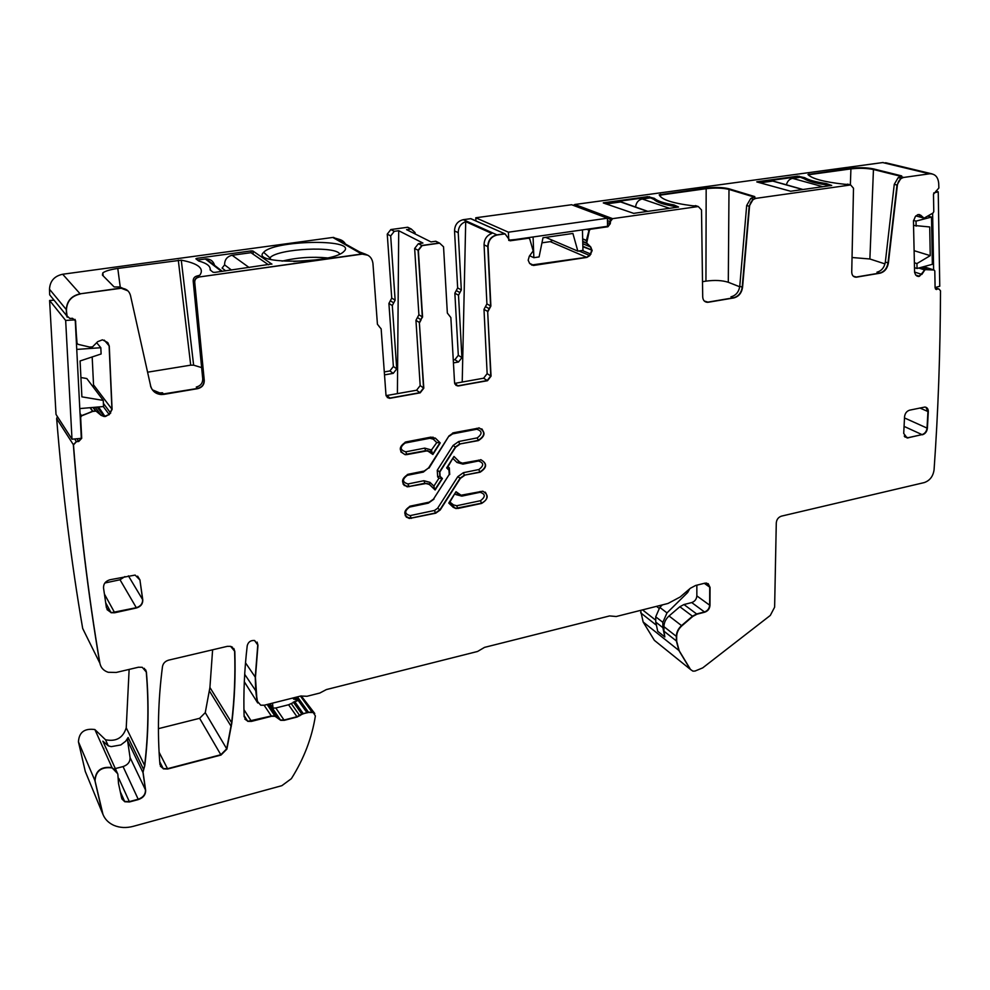 <?xml version="1.0" encoding="UTF-8"?>
<svg xmlns="http://www.w3.org/2000/svg" width="990" height="990" viewBox="0 0 990 990"><rect width="100%" height="100%" fill="white"/><g stroke="black" fill="none" stroke-linecap="round" stroke-linejoin="round"><path stroke-width="1.49" d="M282.014 261.137C296.963 257.536 312.098 256.472 327.393 257.92M293.733 261.496L315.946 259.912M269.07 259.095L270.295 257.437C279.007 248.515 336.885 245.768 339.694 254.121M263.476 252.524C250.519 264.231 329.546 263.971 343.146 252.165L344.718 250.619C354.581 238.565 273.648 240.31 263.662 252.326L263.476 252.524M196.268 387.065C200.574 385.914 202.727 383.204 202.74 378.91L193.186 280.962L194.535 282.088L204.076 380.271C204.076 384.578 201.911 387.3 197.592 388.439L160.986 394.342C155.467 393.76 151.965 390.889 150.48 385.741C151.965 390.889 155.467 393.76 160.986 394.342L159.749 392.919L162.459 392.77L163.697 394.181L161.16 394.54L163.882 394.379L197.777 388.649C202.096 387.498 204.262 384.776 204.274 380.469L204.076 380.271C204.076 384.578 201.911 387.3 197.592 388.439L196.268 387.065M127.215 290.206L119.728 286.952L114.135 286.939L102.416 275.096L102.811 272.906C105.299 271.025 110.286 269.54 117.785 268.451L181.281 260.16C198.272 263.439 204.46 268.451 199.856 275.183L197.159 275.975C194.51 276.606 193.186 278.277 193.186 280.962M147.584 372.19L190.711 365.161L193.632 365.161L201.638 367.599M152.373 389.825L159.749 392.919M271.891 264.169L252.896 251.002L251.101 250.903L251.312 252.933M271.866 263.983L214.966 272.361L213.097 272.262L210.115 269.923C210.734 266.26 206.935 263.278 198.693 261.001L195.884 258.798L196.936 258.316L251.101 250.903M453.432 362.897L458.494 362.018L461.922 357.613L458.506 295.23L461.315 289.934L458.234 232.675C458.333 227.193 460.833 223.517 465.708 221.649L491.807 233.454C486.783 235.397 484.209 239.196 484.073 244.852L488.07 246.745C488.355 240.36 491.399 236.437 497.203 234.989L505.049 233.875L510.098 240.78L528.511 238.144L529.737 238.924L533.177 250.928L529.316 256.187L528.177 260.221L529.588 263.389L533.548 265.456L586.884 257.412L589.842 255.593L591.797 250.049L590.473 246.931L586.649 243.354L590.473 246.931L591.797 250.049L582.863 246.3M453.272 359.976L454.893 359.692L458.308 355.311L454.856 293.201L457.652 287.929L454.534 230.93L458.234 232.675M415.144 233.962L415.058 232.576L411.246 229.012L407.732 227.254L410.961 229.037L406.556 229.643L430.996 241.919L435.538 241.275L439.634 243.144L443.545 246.819L447.344 313.05L450.858 317.567L454.558 382.672L457.801 385.976L487.501 380.717L491.052 376.138L487.662 311.404L490.595 305.922L487.785 246.609C488.07 240.224 491.114 236.313 496.918 234.853L504.875 233.9M391.731 298.089L395.134 300.18L393.711 302.866L390.32 300.774L391.731 298.089L387.251 234.135L390.827 229.556L407.447 227.292M395.134 300.18L390.679 235.929L394.268 231.326L398.71 230.72L422.928 243.057L418.362 243.701L414.649 248.465L418.089 250.272L422.309 316.862L419.352 322.455L423.807 388.179L419.352 322.455L423.547 387.993L419.933 392.659L389.961 398.054L387.239 397.497L389.095 398.116L386.15 395.864M393.711 302.866L392.3 305.563L396.73 368.874L393.377 366.486L388.909 303.447L392.3 305.563M390.32 300.774L388.909 303.447M384.516 374.876L393.253 373.366L396.73 368.874M384.293 371.918L389.899 370.941L393.377 366.486M366.028 254.393L359.84 252.054L337.491 239.617M465.708 221.649L462.219 382.041M398.71 230.72L397.398 393.674M120.285 791.691L124.629 801.405L121.918 798.942L124.79 801.752L121.671 798.15L118.503 783.474L117.847 774.13L102.849 741.163L108.281 745.841L111.251 746.633L120.83 744.938L125.668 741.225L128.118 737.513L127.611 740.73L130.061 757.548L145.468 789.871L142.993 772.584L127.611 740.73M103.802 748.44L103.69 749.133M114.456 768.797L123.057 766.582C127.858 764.899 130.197 761.892 130.061 757.548M458.333 493.948L456.006 491.733L448.767 503.068L453.148 507.251L455.994 508.575L481.388 503.205C487.031 500.519 488.33 496.832 485.273 492.129C488.33 496.832 487.031 500.519 481.388 503.205L455.734 508.353L457.615 508.254L456.724 505.742L480.484 500.705L481.66 503.415C488.577 498.985 488.973 494.913 482.823 491.201L461.08 495.223L456.019 491.708L458.073 493.738L455.907 494.567L461.823 496.126L480.051 492.302L480.101 491.498M453.234 507.338L455.734 508.353L453.234 507.338M449.559 501.819L453.47 504.888L452.764 506.892M455.115 493.119L450.116 501.683M104.878 582.986L120.025 579.769L124.901 576.588M405.182 442.122L405.145 443.037L429.957 438.261L433.311 439.201L435.167 438.001L439.981 442.728L432.642 454.237L439.981 442.728L436.763 442.592L430.13 451.824M432.444 454.039L431.652 450.599M432.284 453.729L430.044 451.539L427.185 450.574L430.007 451.725L425.65 450.66L404.922 454.484L425.65 450.66L424.76 448.124L405.752 451.824L406.902 454.596L427.445 450.784L432.89 454.472L440.241 442.926L435.501 438.31L430.873 437.122L406.024 441.911C398.685 446.564 398.401 450.834 405.17 454.695L406.902 454.596M400.826 451.886L405.17 454.695M481.796 428.856C485.249 433.719 484.036 437.568 478.133 440.389L459.645 444.015L478.133 440.389C485.286 435.749 485.558 431.553 478.962 427.816M459.917 444.213L455.66 447.195L439.832 472.007L440.092 476.314L442.419 478.554L435.117 489.988L429.586 484.692L426.727 483.392L407.224 486.832C400.703 482.984 401.037 478.789 408.251 474.247L424.215 471.042L428.509 468.022L448.953 435.959L453.519 432.766L479.234 428.002C485.83 431.751 485.558 435.946 478.405 440.6L459.645 444.015L455.388 446.997L459.645 444.015L458.741 441.503L477.217 437.889C482.464 433.966 482.316 431.083 476.772 429.239L452.566 433.905L452.616 433.014M439.832 472.007L439.832 476.103L439.572 471.797L455.388 446.997L453.074 445.475L458.741 441.503M442.419 478.554L434.87 489.753L442.159 478.343L439.832 476.103L437.667 476.945L437.258 470.262L453.074 445.475M440.092 476.314L442.159 478.343L438.954 478.195L437.667 476.945M434.721 489.617L433.892 486.127L438.954 478.195M429.227 484.382L424.772 483.269L408.87 486.523L424.772 483.269L429.227 484.382M404.118 485.446L408.87 486.523L404.118 485.446M480.051 472.242L464.322 475.188L460.115 478.17L439.931 509.776L435.414 512.981L439.931 509.776L460.115 478.17L464.322 475.188L479.779 472.032C486.808 467.49 487.142 463.37 480.769 459.645C487.142 463.37 486.808 467.49 479.779 472.032L480.051 472.242C487.08 467.701 487.414 463.568 481.041 459.843L462.367 463.147L459.707 462.07L453.952 456.489L459.174 461.612L456.996 462.479L462.936 464.124L463.023 463.171M405.219 515.666L408.994 518.253L406.222 517.04L411.048 518.166L435.674 513.204L440.191 509.999L437.63 508.241L457.801 476.648L460.375 478.38L440.191 509.999M448.569 469.767L449.312 467.837L447.418 466.736M453.086 457.863L448.037 466.587M458.519 494.121L456.006 494.654M432.989 437.097L433.1 439.016M337.417 239.209C341.414 239.419 344.272 241.362 345.993 245.037M386.088 395.641L416.58 390.233L420.181 385.593L415.949 320.327L418.894 314.771L414.649 248.465M454.657 383.402L483.615 378.205L487.142 373.651L483.999 309.375L486.907 303.905L484.073 244.852M439.152 243.033L435.538 241.275M62.679 274.242L80.128 293.832C71.416 295.787 66.813 301.034 66.305 309.585L66.466 315.426L49.686 294.822L49.5 289.241C49.958 281.061 54.351 276.074 62.679 274.242L332.801 237.452L340.251 239.667M118.775 287.038L119.926 288.201L80.128 293.832L120.891 288.115L127.92 290.837L119.728 286.952M202.74 378.91L204.076 380.271L194.535 282.088C194.535 279.39 195.859 277.72 198.52 277.076L361.61 253.997L367.872 255.222L362.427 253.923L333.593 237.377M159.724 761.718L163.202 768.549L160.392 766.211L163.202 768.549L167.52 768.685L220.82 754.739L167.681 769.007L221.005 755.048L226.883 749.121L231.833 722.985C234.63 699.287 235.632 675.428 234.816 651.432L230.608 646.359L227.254 646.359L168.671 660.132C165.206 661.159 163.14 663.288 162.484 666.542C158.14 700.264 157.299 732.922 159.947 764.515L163.362 768.871L167.681 769.007M158.437 728.652L199.621 718.307L205.264 712.639L226.883 749.121M199.621 718.307L220.82 754.739L226.698 748.811L231.648 722.688C234.444 698.99 235.434 675.143 234.618 651.16L233.801 648.45L234.816 651.432M212.615 649.799L209.917 687.468L205.264 712.639M904.823 436.924L907.842 437.741L922.024 434.61C924.895 433.657 926.553 431.479 927.024 428.088L927.939 411.518L925.898 407.249L927.939 411.518L919.846 407.991M105.695 602.811L110.954 612.464L106.994 609.58L110.954 612.464L114.543 612.488L136.311 607.687C140.63 606.338 142.733 603.628 142.622 599.581L139.924 579.893L137.635 576.155M884.664 162.88L929.87 173.757C935.129 173.832 938.074 177.037 938.706 183.385L938.866 188.001L933.483 194.238L933.78 211.637L933.112 212.949L924.054 218.171L920.638 215.164L917.779 214.669L915.342 216.538L913.448 221.178L914.599 272.386L915.676 275.01L918.411 276.495L921.467 274.292L919.054 276.161L915.762 275.084M935.748 289.216L936.664 289.526L935.092 287.694L934.808 270.963L934.115 270.035L924.759 269.589L921.467 274.292L914.587 272.052M935.463 288.919L938.941 288.993L940.5 290.812C940.29 352.601 938.149 412.286 934.065 469.866C933.075 476.425 929.783 480.67 924.19 482.6L781.457 516.136C778.375 517.188 776.655 519.441 776.284 522.869L774.626 607.167L770.307 615.421L702.69 667.891L695.042 671.047L692.913 671.146L690.5 669.475L679.165 650.678L676.677 641.198L676.653 636.607C676.764 632.474 678.509 628.885 681.85 625.841L692.777 616.436L696.948 614.196L704.781 612.179C707.924 611.053 709.657 608.8 709.979 605.422L710.04 587.392L706.662 583.085L704.843 583.184L695.599 585.486L690.339 588.283L680.167 596.995L668.002 603.467L616.226 616.51L609.605 615.929L484.531 647.373L477.588 651.457L326.403 689.56L319.832 693.037L306.987 696.279L300.787 696.02L264.293 705.214L260.729 705.202L257.016 700.87L255.445 677.408L257.969 645.294L254.64 640.518C250.73 640.171 248.267 641.891 247.228 645.678C244.394 669.871 243.354 693.532 244.122 716.649L247.785 721.351L251.472 721.388L271.52 716.277L275.084 716.302L280.665 720.312L284.229 720.336L297.149 717.02L303.262 713.629L308.645 712.454L313.261 712.553L315.377 715.931C311.961 737.773 303.967 758.687 291.382 778.66L281.853 785.676L133.279 826.328C126.287 828.172 119.84 827.85 113.912 825.375C107.601 822.517 103.653 817.889 102.044 811.503L95.04 780.9C95.683 770.925 101.388 766.594 112.167 767.918L117.575 773.598M935.092 287.706L938.532 289.055M640.592 610.372L643.141 621.992L654.353 640.332L656.234 641.854M696.849 585.177L696.849 595.893C696.539 599.222 694.832 601.45 691.725 602.564L683.966 604.531L696.638 613.961L704.472 611.956L696.638 613.961L692.468 616.201L681.541 625.606C678.199 628.65 676.467 632.239 676.343 636.372L676.368 640.951L678.855 650.43L690.5 669.475M691.725 602.564L704.472 611.956C707.602 610.818 709.335 608.565 709.657 605.187L709.719 587.157L709.979 605.422M704.298 583.32L709.719 587.157L708.172 583.63L710.04 587.392M244.307 681.739L257.722 702.962L255.729 690.735L257.016 700.87M232.415 647.138L232.427 647.918M254.541 640.493L257.771 645.01L255.247 677.111L255.915 691.032M257.969 645.294L257.115 642.077L257.771 645.01L255.247 677.111L255.729 690.735L244.691 674.301M244.097 715.572L247.587 721.054L244.815 719.062L247.587 721.054L251.472 721.388M268.352 704.187L277.683 718.01L274.886 716.005L271.31 715.98L247.785 721.351M267.139 704.496L274.886 716.005L280.467 720.015L284.031 720.039L296.951 716.723L284.229 720.336M294.946 697.492L297.285 700.759L288.573 704.756L296.951 716.723L301.727 713.963L299.822 715.758M301.245 695.921L314.758 713.505L313.05 712.255L308.422 712.157L301.925 714.248M129.133 669.413L126.237 727.798C123.057 737.909 116.139 741.894 105.497 739.74L94.867 729.543C84.496 728.145 79.027 732.266 78.445 741.869L85.288 771.482L87.776 777.422M85.288 771.482L102.997 814.51L95.04 780.9M94.867 729.543L112.019 767.584L116.882 772.138L112.019 767.584C101.24 766.272 95.547 770.591 94.904 780.566L102.044 811.503M118.825 778.437L129.319 801.615L124.629 801.405L129.319 801.615L138.204 799.239C143.166 797.47 145.592 794.339 145.468 789.871L142.993 772.584L144.627 765.418C148.339 734.456 148.884 703.284 146.26 671.888L145.691 669.884L146.421 672.185L142.238 667.297L138.402 667.235L116.226 672.445L108.207 672.284C103.579 670.737 100.807 667.718 99.891 663.238L99.854 663.04C88.283 594.644 79.497 521.928 73.483 444.881L76.44 441.689L78.767 441.466L81.712 438.285L80.648 417.322L81.65 415.837L92.714 411.419L81.502 415.627L80.499 417.099L81.564 438.063L80.648 417.322M57.408 416.567L56.653 418.609C62.655 492.488 71.33 562.407 82.665 628.353L85.437 634.07M56.653 418.609L73.334 444.646C79.361 521.755 88.159 594.507 99.742 662.941L99.891 663.238M74.658 438.966L76.292 441.466L78.618 441.243L76.292 441.466L73.483 444.881M76.985 438.743L78.618 441.243L81.712 438.285M76.391 342.404L75.562 320.958L76.836 342.961L78 344.322L89.583 347.045L92.516 346.871L97.676 341.674L102.428 339.818L107.502 342.416L109.271 345.993L112.093 409.402L109.284 414.637L104.111 416.518L101.129 415.354L96.005 411.085L100.968 415.144L96.005 411.085L92.565 411.209L90.053 407.707M101.129 415.354L104.853 416.295L100.968 415.144L95.238 407.249M105.546 416.456L109.123 414.426L104.853 416.295L98.047 407.014M112.093 409.402L109.123 414.426L111.932 409.192L109.11 345.807L107.947 342.837M109.271 345.993L111.932 409.192L93.53 384.863L93.134 386.954M93.53 384.863L92.181 356.945M75.265 320.599L77.072 343.679M75.562 320.958L74.968 319.337L75.562 320.958M49.686 294.822L51.814 297.446M161.16 394.54C155.64 393.958 152.138 391.1 150.653 385.952L130.433 295.28C129.059 290.763 125.94 288.424 121.052 288.276L80.128 293.832C71.416 295.787 66.813 301.034 66.305 309.585L67.209 317.208L66.466 315.426L69.82 318.458L72.53 318.297L75.71 321.144M379.034 326.391L381.15 328.841L385.976 394.961L390.221 398.24L420.181 392.844L423.807 388.179M418.894 314.771L422.309 316.862L420.824 319.659L422.569 317.023L418.089 250.272L421.827 245.483L439.362 243.008L421.827 245.483L418.362 243.701M435.823 241.251L439.634 243.144M458.58 385.927L487.216 380.531L458.308 385.741L455.907 385.32L457.529 385.803L454.868 383.996M483.615 378.205L487.216 380.531L490.768 375.953L487.662 311.404L490.595 305.922L487.785 246.609C488.07 240.224 491.114 236.313 496.918 234.853L504.752 233.751L470.683 218.679L463.283 219.681C457.677 221.055 454.769 224.804 454.534 230.93M472.824 219.631L470.683 218.679M470.856 218.654L505.049 233.875M508.761 240.186L528.511 238.144M527.695 237.749L528.957 238.169L510.283 240.768M533.969 265.419L531.556 265.011L586.575 257.276L589.533 255.457L586.575 257.276L550.23 241.634L541.951 242.835M552.668 240.36L550.23 241.634M589.545 228.876L607.934 226.747L590.486 229.247L589.359 230.348L586.649 243.354L586.402 240.595L582.677 239.06M586.736 240.508L586.451 242.897L582.726 241.362M586.711 240.731L589.359 230.348M586.674 229.284L589.038 230.225L590.176 229.123L589.038 230.225L586.427 240.384L582.664 238.838M590.486 229.247L607.613 226.623L609.964 223.579L609.927 221.562L610.286 223.703L607.934 226.747M704.435 301.17L707.949 302.111L733.38 297.817L708.283 302.259L733.726 297.953C738.701 296.629 741.646 293.089 742.562 287.335L749.529 206.378C750.234 201.923 752.487 199.225 756.261 198.309L850.658 184.957L853.504 188.261L851.734 272.052C851.883 275.319 853.318 277.039 856.041 277.212L879.986 273.203C884.565 271.965 887.362 268.575 888.389 263.043L897.385 185.142C898.178 180.861 900.306 178.287 903.783 177.433L929.87 173.757M704.83 301.183L708.283 302.259M728.293 282.274L728.999 189.424C722.824 187.927 715.213 187.679 706.167 188.694L705.944 281.135C714.805 279.96 722.255 280.343 728.293 282.274L739.716 286.778M705.944 281.135L702.504 281.692M733.726 297.953L733.38 297.817C738.354 296.493 741.287 292.953 742.203 287.199C741.287 292.953 738.354 296.493 733.38 297.817L730.966 296.827C735.929 295.503 738.862 291.976 739.765 286.246L746.683 205.487L749.529 206.378M739.765 286.246L742.203 287.199L749.17 206.267L753.229 199.225L749.17 206.267L742.562 287.335M853.269 276.173L856.263 277.027L879.603 273.079L856.635 277.163M853.417 276.309L856.041 277.212M852.043 257.511L869.876 258.984L884.986 263.909M879.986 273.203L879.603 273.079C884.181 271.842 886.978 268.451 888.005 262.919C886.978 268.451 884.181 271.842 879.603 273.079L876.954 272.188C881.533 270.951 884.318 267.572 885.345 262.053L894.267 184.338L897.385 185.142M885.345 262.053L888.005 262.919L897.002 185.043L900.925 178.299L897.002 185.043L888.389 263.043M923.769 218.072L918.324 214.533M883.117 162.508L574.843 204.485L573.309 205.363L610.694 219.434L610.286 223.703M849.135 184.548L844.383 184.239C824.002 181.974 811.85 178.72 807.951 174.488L850.942 168.288C859.345 167.36 866.856 167.558 873.477 168.894L901.68 175.898L898.19 177.618L900.925 178.299L898.19 177.618L894.267 184.338M696.91 206.069L692.146 205.722C672.235 203.16 661.271 199.522 659.229 194.82L706.167 188.063C715.213 187.06 722.824 187.296 728.999 188.793L754.788 196.602L750.729 198.47L753.229 199.225L750.729 198.47L746.683 205.487M603.306 202.962L633.674 213.357L678.571 207.034L673.943 204.918C663.745 203.173 657.224 200.982 654.39 198.334L654.39 198.978L647.794 197.282L604.11 203.272L647.794 197.282L647.807 198.223M673.943 206.291L673.943 205.574C663.745 203.829 657.236 201.626 654.39 198.978L654.402 199.807M676.974 207.256L674.252 206.341C663.622 204.546 656.915 202.269 654.105 199.522L649.551 197.344L654.39 198.978C657.236 201.626 663.745 203.829 673.943 205.574L678.348 207.059L673.943 204.918M756.793 181.925L790.639 191.243L831.711 185.452L826.365 183.558C815.735 182.012 808.508 180.044 804.672 177.668L797.532 176.777L757.746 182.222L797.532 176.777L797.507 177.68M826.328 184.87L826.341 184.19C815.723 182.643 808.496 180.675 804.66 178.287L804.635 179.029M829.682 185.736L826.662 184.92C815.612 183.323 808.162 181.294 804.313 178.819L799.277 176.826L804.66 178.287C808.496 180.675 815.723 182.643 826.341 184.19L831.229 185.526L826.365 183.558M728.999 188.793L754.677 197.22L728.999 189.424C722.824 187.927 715.213 187.679 706.167 188.694L659.402 195.228L660.516 194.3M869.876 258.984L873.452 169.513C866.832 168.164 859.32 167.953 850.917 168.894L808.224 174.797L808.991 174.017M873.477 168.894L901.593 176.505L873.452 169.513C866.832 168.164 859.32 167.953 850.917 168.894L808.979 174.636L808.954 175.465M695.524 205.623L698.284 206.526L701.514 209.942L702.714 297C702.999 300.341 704.608 302.123 707.553 302.334M698.284 206.526L612.6 218.654L610.248 221.686M586.773 243.033L590.795 247.054L582.788 243.726M589.842 255.593L592.119 250.656L590.795 247.054M487.946 311.565L490.879 306.071L488.07 246.745M422.569 317.023L418.362 250.421L422.099 245.619L439.337 243.181M421.096 319.82L419.611 322.616M198.705 277.237C196.057 277.881 194.733 279.551 194.721 282.249L194.535 282.088C194.535 279.39 195.859 277.72 198.52 277.076L362.674 254.059C368.552 254.269 371.98 257.363 372.933 263.365L377.425 324.262L379.294 326.552M194.721 282.249L204.274 380.469M197.777 388.649L163.882 394.379M80.277 294.005C71.565 295.961 66.961 301.208 66.454 309.759L66.615 315.6M95.609 411.135L92.714 411.419M128.118 737.513L143.686 769.589L144.775 765.74C148.5 734.778 149.044 703.593 146.421 672.185M143.686 769.589L144.627 765.418C148.339 734.456 148.884 703.284 146.26 671.888L144.305 668.324M124.79 801.752L129.48 801.949L138.352 799.574C143.327 797.804 145.753 794.673 145.629 790.206L143.154 772.905M926.987 269.243L921.034 267.399M919.45 276.284L924.809 269.985L926.826 269.255M481.66 503.415L457.875 508.476M140.085 580.165L135.135 575.079L109.94 579.756C105.522 581.118 103.393 583.853 103.529 587.973L106.425 607.811L111.115 612.748L114.704 612.761L136.472 607.971C140.79 606.61 142.894 603.912 142.783 599.853L139.924 579.893L142.783 599.853M435.761 438.508L440.241 442.926M922.395 434.783C925.266 433.818 926.925 431.64 927.395 428.249L928.311 411.692C928.298 408.882 927.147 407.336 924.858 407.051L909.612 410.169C906.692 411.122 905.009 413.325 904.551 416.765L903.721 433.434L907.125 438.001L922.024 434.61C924.895 433.657 926.553 431.479 927.024 428.088L928.311 411.692M459.434 461.823L453.977 456.452L446.663 467.911L448.977 470.163L449.237 474.457L433.471 499.146L429.214 502.153L410.454 506.088C403.363 510.518 402.955 514.639 409.241 518.475L435.674 513.204M464.595 475.398L460.375 478.38M756.793 181.814L797.544 176.158L804.672 177.668M603.306 202.826L647.782 196.639L654.39 198.334M427.445 450.784L425.91 450.871M437.258 470.262L439.572 471.797L455.66 447.195M409.241 518.475L435.414 512.981L434.523 510.444L437.63 508.241M478.863 469.532L463.419 472.675L464.322 475.188L479.779 472.032L478.863 469.532C484.073 465.609 483.924 462.775 478.418 461.006L462.936 464.124M197.159 275.975L198.52 277.076L362.674 254.059M649.539 196.701L649.551 197.344L647.782 196.639M799.289 176.208L797.532 176.777L797.544 176.158M706.167 188.063L706.167 188.694L660.528 194.943L660.54 196.738M163.362 768.871L167.52 768.685L159.105 752.264M221.005 755.048L226.698 748.811L231.648 722.688C234.444 698.99 235.434 675.143 234.618 651.16L231.598 646.693M907.125 438.001L922.024 434.61L904.068 426.393M111.115 612.748L136.311 607.687C140.63 606.338 142.733 603.628 142.622 599.581L128.403 575.846M924.809 269.985L921.851 274.416M918.732 268.03L924.413 269.862L926.591 269.119L921.146 267.374L926.925 269.243M938.941 288.993L935.105 287.917M683.966 604.531L679.845 606.734L669.042 615.99C665.726 618.998 664.018 622.549 663.919 626.633L663.956 631.175L676.368 640.951L678.855 650.43L690.191 669.228L654.353 640.332M676.677 641.198L676.653 636.607M696.948 614.196L692.468 616.201L681.541 625.606C678.199 628.65 676.467 632.239 676.343 636.372L663.919 626.633M704.781 612.179L704.472 611.956C707.602 610.818 709.335 608.565 709.657 605.187L696.849 595.893M275.084 716.302L271.31 715.98L251.287 721.091L243.948 709.657M277.893 718.307L280.467 720.015L284.031 720.039L275.814 707.986L288.573 704.756M297.149 717.02L299.611 715.461L291.209 703.531M294.612 701.427L303.051 713.332L301.727 713.963L293.3 702.046M303.262 713.629L306.962 712.676M297.458 696.861L308.422 712.157L306.752 712.379L295.923 697.245M308.645 712.454L312.221 712.416M313.261 712.553L312.011 712.119L300.453 696.106M112.167 767.918L112.019 767.584C101.24 766.272 95.547 770.591 94.904 780.566L78.445 741.869M129.48 801.949L138.204 799.239C143.166 797.47 145.592 794.339 145.468 789.871L145.629 790.206M76.44 441.689L73.334 444.646C79.361 521.755 88.159 594.507 99.742 662.941L82.702 628.539M78.767 441.466L81.279 437.617M80.042 413.498L81.502 415.627L80.202 416.679M81.65 415.837L92.8 411.147L90.313 407.682M92.949 407.447L95.448 410.924L92.949 411.357M98.579 406.964L105.014 416.505M390.221 398.24L389.355 398.302M386.731 395.579L389.961 398.054L419.933 392.659L423.547 387.993L420.181 385.593M417.421 317.543L420.824 319.659L419.352 322.455L415.949 320.327M418.362 250.421L422.099 245.619M454.818 383.378L457.801 385.976M487.501 380.717L490.768 375.953L487.662 311.404L483.999 309.375M510.098 240.78L509.404 240.372M528.598 238.144L527.608 237.761M529.551 263.352L533.672 265.271L586.884 257.412M592.119 250.656L589.533 255.457L579.001 250.965M582.875 246.77L592.107 250.185M606.969 226.376L607.613 226.623L609.964 223.579L607.501 222.639M573.321 205.338L610.694 219.434L609.927 221.562L607.452 220.634M885.666 162.744L932.048 173.881M923.423 217.998L915.849 215.882L923.385 217.961L919.351 214.521M120.099 288.362L121.052 288.276M210.202 268.773L210.585 270.295M197.456 260.024L206.093 258.885C210.524 259.009 213.357 261.174 214.595 265.394M231.462 270.035L224.606 264.887L222.094 268.092L225.708 270.852M224.606 264.887C224.557 259.689 227.069 256.484 232.118 255.272L250.965 252.685L268.525 264.813M649.551 197.988L642.238 198.99C638.364 199.906 636.149 202.591 635.568 207.021M625.73 203.742L621.077 201.911L606.016 203.952M799.252 177.433L792.532 178.361C789.451 179.029 787.396 181.17 786.382 184.808M776.395 181.987L773.079 181.046L759.887 182.841M270.072 703.754L273.03 708.122L275.814 707.986M273.03 708.122L272.498 703.148M292.656 698.061L297.285 700.759M662.384 604.878L659.823 607.402L655.714 616.795L655.764 622.079L657.719 631.311L664.835 636.954L663.956 631.175M659.823 607.402L666.988 612.897L662.842 622.351L662.879 627.672L664.835 636.954M666.988 612.897L687.654 592.527L689.721 588.815M76.75 349.421L100.819 347.713L101.116 353.975L80.079 360.966L81.898 396.854L103.257 400.418L103.542 406.531L79.782 408.585M100.819 347.713L96.686 342.738M103.257 400.418L86.798 378.539L80.92 377.524M65.662 320.451L75.228 319.844L81.316 438.335L71.998 439.214L65.662 320.451L49.599 300.465L54.066 300.205M49.599 300.465L56.022 414.426L71.998 439.214M582.442 229.89L582.962 250.371L577.851 251.138L545.7 237.377M577.851 251.138L572.901 233.454L542.978 237.773L539.092 256.917L533.857 257.697L529.65 255.767M533.09 236.969L533.857 257.697M475.918 220.919L475.769 217.775L571.626 204.732L607.402 218.208L508.414 232.192L475.769 217.775M607.402 218.208L607.575 226.289L508.773 240.459L508.414 232.192M913.547 225.411L929.709 226.958L930.241 255.643L914.116 250.68M913.498 220.399L916.022 221.117L916.134 226.153M914.389 262.746L916.95 263.563L930.241 255.643M916.95 263.563L917.049 268.5L932.357 264.305L931.516 217.07L916.022 221.117M928.236 216.167L931.516 217.07M914.5 267.671L917.049 268.5M935.835 191.206L938.235 191.812L933.719 192.963M932.63 213.271L933.62 269.886M935.092 287.558L939.758 286.259L938.235 191.812M181.281 260.16L193.632 365.161M178.299 260.184L190.711 365.161M117.785 268.451L120.31 287.546M253.23 254.257L252.896 251.002M457.652 287.929L461.315 289.934M456.254 290.565L459.917 292.582M458.506 295.23L454.856 293.201M458.308 355.311L461.922 357.613M454.893 359.692L458.494 362.018M394.268 231.326L390.827 229.556M390.679 235.929L387.251 234.135M389.899 370.941L393.253 373.366M461.885 495.248L461.823 496.126M480.484 500.705C485.657 496.782 485.508 493.985 480.051 492.302M453.47 504.888L456.724 505.742M455.907 494.567L455.14 493.812M429.957 438.261L430.019 437.295M433.311 439.201L436.763 442.592M430.86 449.819L424.76 448.124M405.145 443.037C399.725 447.059 399.935 449.992 405.752 451.824M478.405 440.6L477.217 437.889M429.264 484.419L429.945 482.34L433.892 486.127M425.032 483.479L423.881 480.719L407.979 483.962L409.118 486.733M429.945 482.34L423.881 480.719M407.979 483.962C402.212 482.204 402.002 479.321 407.385 475.299L407.41 474.47M407.385 475.299L423.324 472.094L423.361 471.203M428.621 467.849L423.324 472.094M449.027 435.848L429.029 468.084M452.566 433.905L449.435 436.095M476.846 428.286L476.772 429.239M411.308 518.389L410.169 515.604L434.523 510.444M428.348 502.338L428.324 503.155L409.588 507.078L409.6 506.323M409.588 507.078C404.254 511.088 404.452 513.934 410.169 515.604M433.608 498.935L449.336 474.284M428.324 503.155L433.979 499.146M449.707 474.507L449.312 467.837M453.098 458.655L456.996 462.479M478.479 460.127L478.418 461.006M463.419 472.675L457.801 476.648M196.936 258.316L197.097 259.751M332.801 237.452L361.857 254.145M209.397 690.909L231.276 726.561M209.917 687.468L231.833 722.985M927.395 428.249L904.489 417.941M904.229 436.058L908.201 437.914M104.42 594.062L114.704 612.761M136.472 607.971L120.025 579.769M919.104 276.383L916.134 275.406M925.143 269.713L919.363 267.869M923.621 266.694L934.115 270.035M643.141 621.992L679.165 650.678M640.629 612.785L655.937 624.851M642.535 609.877L655.739 620.223M656.494 606.363L659.006 608.281M669.042 615.99L681.85 625.841M679.845 606.734L692.777 616.436M245.508 662.817L255.445 677.408M264.132 705.251L271.52 716.277M138.352 799.574L123.057 766.582M126.237 727.798L144.775 765.74M96.166 411.296L93.357 407.422M109.284 414.637L103.282 406.556M110.682 413.127L103.406 403.413M109.11 345.807L104.259 340.127M49.5 289.241L66.454 309.759M420.181 392.844L416.58 390.233M487.142 373.651L491.052 376.138M489.407 308.818L485.459 306.64M486.907 303.905L490.879 306.071M463.283 219.681L497.203 234.989M590.956 254.145L582.293 250.47M586.959 243.478L582.739 241.733M850.942 168.288L850.361 184.87M695.327 205.635L698.086 206.551M753.39 197.443L756.261 198.309M847.452 184.165L850.497 184.969M900.653 176.653L903.783 177.433M882.647 162.558L929.387 173.807M574.843 204.485L612.6 218.654M205.301 258.947L221.574 271.433M249.158 267.548L232.118 255.272M669.488 208.308L642.238 198.99M620.656 201.948L647.448 211.415M822.838 186.702L792.532 178.361M772.745 181.083L802.655 189.548M292.867 698.012L293.733 699.225M655.764 622.079L662.879 627.672M655.714 616.795L662.842 622.351M686.429 591.624L687.654 592.527M270.295 257.437L270.493 259.467M269.862 257.858L263.662 252.326M102.811 272.906L103.22 275.913M407.732 227.254L411.246 229.012M455.994 508.575L448.841 502.957M426.727 483.392L429.128 484.085L434.523 489.258M407.224 486.832L403.041 484.011M446.725 467.812L449.25 470.46M916.728 275.938L918.411 276.482M269.552 703.89L280.665 720.312M105.497 739.74L108.281 745.841M93.06 407.447L95.733 411.135M97.218 407.088L104.111 416.518M530.096 263.835L533.548 265.456M847.613 184.14L850.658 184.957M222.342 271.322L206.093 258.885M621.077 201.911L647.844 211.365M773.079 181.046L802.977 189.498"/></g></svg>
